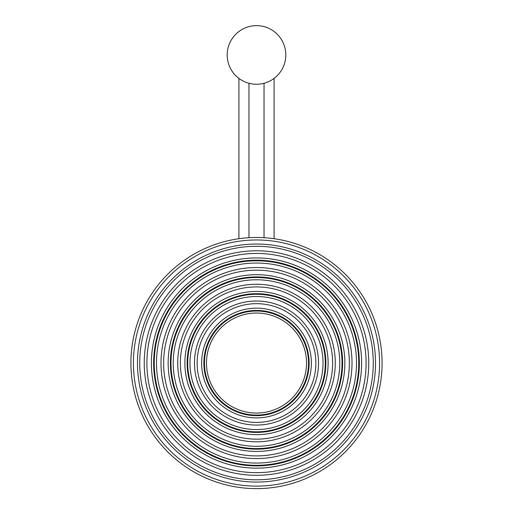 <?xml version="1.0" encoding="UTF-8"?>
<svg xmlns="http://www.w3.org/2000/svg" width="513" height="513" viewBox="0 0 513 513"><rect width="100%" height="100%" fill="white"/><g stroke="black" fill="none" stroke-linecap="round" stroke-linejoin="round"><path stroke-width="0.77" d="M130.918 363.044A125.582 125.582 0 0 1 256.5 237.468A125.582 125.582 0 0 1 382.082 363.044A125.582 125.582 0 0 1 256.5 488.626A125.582 125.582 0 0 1 130.918 363.044A125.582 125.582 0 0 1 256.5 237.468A125.582 125.582 0 0 1 382.082 363.044A125.582 125.582 0 0 0 256.5 237.468A125.582 125.582 0 0 0 130.918 363.044A125.582 125.582 0 0 1 256.5 237.468A125.582 125.582 0 0 1 382.082 363.044M306.524 363.044A50.024 50.024 0 0 0 256.5 313.026A50.024 50.024 0 0 0 206.476 363.044A50.024 50.024 0 0 0 256.5 413.068A50.024 50.024 0 0 0 306.524 363.044M285.805 54.955A29.305 29.305 0 0 0 256.5 25.65A29.305 29.305 0 0 0 227.195 54.955A29.305 29.305 0 0 0 256.5 84.254A29.305 29.305 0 0 0 285.805 54.955M238.917 238.699L238.917 78.393M248.965 237.692L248.965 83.266M264.035 237.692L264.035 83.266M274.083 238.699L274.083 78.393M379.569 363.044A123.069 123.069 0 0 0 256.5 239.975A123.069 123.069 0 0 0 133.431 363.044A123.069 123.069 0 0 0 256.5 486.119A123.069 123.069 0 0 0 379.569 363.044M375.51 363.044A119.01 119.01 0 0 1 256.5 482.053A119.01 119.01 0 0 1 137.49 363.044A119.01 119.01 0 0 1 256.5 244.041A119.01 119.01 0 0 1 375.51 363.044M139.741 363.044A116.759 116.759 0 0 0 256.5 479.802A116.759 116.759 0 0 0 373.259 363.044A116.759 116.759 0 0 0 256.5 246.291A116.759 116.759 0 0 0 139.741 363.044M368.757 363.044A112.257 112.257 0 0 0 256.5 250.793A112.257 112.257 0 0 0 144.243 363.044A112.257 112.257 0 0 0 256.5 475.301A112.257 112.257 0 0 0 368.757 363.044M146.898 363.044A109.602 109.602 0 0 1 256.5 253.441A109.602 109.602 0 0 1 366.102 363.044A109.602 109.602 0 0 1 256.5 472.653A109.602 109.602 0 0 1 146.898 363.044M151.393 363.044A105.107 105.107 0 0 1 256.5 257.943A105.107 105.107 0 0 1 361.607 363.044A105.107 105.107 0 0 1 256.5 468.151A105.107 105.107 0 0 1 151.393 363.044M153.643 363.044A102.856 102.856 0 0 0 256.5 465.9A102.856 102.856 0 0 0 359.356 363.044A102.856 102.856 0 0 0 256.5 260.194A102.856 102.856 0 0 0 153.643 363.044M358.76 363.044A102.26 102.26 0 0 1 256.5 465.31A102.26 102.26 0 0 1 154.24 363.044A102.26 102.26 0 0 1 256.5 260.784A102.26 102.26 0 0 1 358.76 363.044M156.491 363.044A100.009 100.009 0 0 0 256.5 463.059A100.009 100.009 0 0 0 356.509 363.044A100.009 100.009 0 0 0 256.5 263.034A100.009 100.009 0 0 0 156.491 363.044M352.014 363.044A95.514 95.514 0 0 0 256.5 267.536A95.514 95.514 0 0 0 160.986 363.044A95.514 95.514 0 0 0 256.5 458.558A95.514 95.514 0 0 0 352.014 363.044M163.641 363.044A92.859 92.859 0 0 1 256.5 270.184A92.859 92.859 0 0 1 349.359 363.044A92.859 92.859 0 0 1 256.5 455.91A92.859 92.859 0 0 1 163.641 363.044M168.142 363.044A88.358 88.358 0 0 1 256.5 274.686A88.358 88.358 0 0 1 344.858 363.044A88.358 88.358 0 0 1 256.5 451.408A88.358 88.358 0 0 1 168.142 363.044M170.387 363.044A86.113 86.113 0 0 0 256.5 449.157A86.113 86.113 0 0 0 342.613 363.044A86.113 86.113 0 0 0 256.5 276.937A86.113 86.113 0 0 0 170.387 363.044M342.017 363.044A85.517 85.517 0 0 1 256.5 448.567A85.517 85.517 0 0 1 170.983 363.044A85.517 85.517 0 0 1 256.5 277.527A85.517 85.517 0 0 1 342.017 363.044M173.234 363.044A83.266 83.266 0 0 0 256.5 446.316A83.266 83.266 0 0 0 339.766 363.044A83.266 83.266 0 0 0 256.5 279.777A83.266 83.266 0 0 0 173.234 363.044M335.271 363.044A78.771 78.771 0 0 0 256.5 284.279A78.771 78.771 0 0 0 177.729 363.044A78.771 78.771 0 0 0 256.5 441.815A78.771 78.771 0 0 0 335.271 363.044M180.384 363.044A76.116 76.116 0 0 1 256.5 286.927A76.116 76.116 0 0 1 332.616 363.044A76.116 76.116 0 0 1 256.5 439.16A76.116 76.116 0 0 1 180.384 363.044M184.885 363.044A71.615 71.615 0 0 1 256.5 291.429A71.615 71.615 0 0 1 328.115 363.044A71.615 71.615 0 0 1 256.5 434.665A71.615 71.615 0 0 1 184.885 363.044M187.136 363.044A69.364 69.364 0 0 0 256.5 432.414A69.364 69.364 0 0 0 325.864 363.044A69.364 69.364 0 0 0 256.5 293.68A69.364 69.364 0 0 0 187.136 363.044M325.274 363.044A68.774 68.774 0 0 1 256.5 431.818A68.774 68.774 0 0 1 187.726 363.044A68.774 68.774 0 0 1 256.5 294.27A68.774 68.774 0 0 1 325.274 363.044M189.977 363.044A66.523 66.523 0 0 0 256.5 429.573A66.523 66.523 0 0 0 323.023 363.044A66.523 66.523 0 0 0 256.5 296.52A66.523 66.523 0 0 0 189.977 363.044M318.522 363.044A62.022 62.022 0 0 0 256.5 301.022A62.022 62.022 0 0 0 194.478 363.044A62.022 62.022 0 0 0 256.5 425.072A62.022 62.022 0 0 0 318.522 363.044M197.127 363.044A59.373 59.373 0 0 1 256.5 303.677A59.373 59.373 0 0 1 315.873 363.044A59.373 59.373 0 0 1 256.5 422.417A59.373 59.373 0 0 1 197.127 363.044M201.628 363.044A54.872 54.872 0 0 1 256.5 308.172A54.872 54.872 0 0 1 311.372 363.044A54.872 54.872 0 0 1 256.5 417.915A54.872 54.872 0 0 1 201.628 363.044M203.879 363.044A52.621 52.621 0 0 0 256.5 415.671A52.621 52.621 0 0 0 309.121 363.044A52.621 52.621 0 0 0 256.5 310.423A52.621 52.621 0 0 0 203.879 363.044M308.531 363.044A52.031 52.031 0 0 1 256.5 415.075A52.031 52.031 0 0 1 204.469 363.044A52.031 52.031 0 0 1 256.5 311.019A52.031 52.031 0 0 1 308.531 363.044"/></g></svg>
